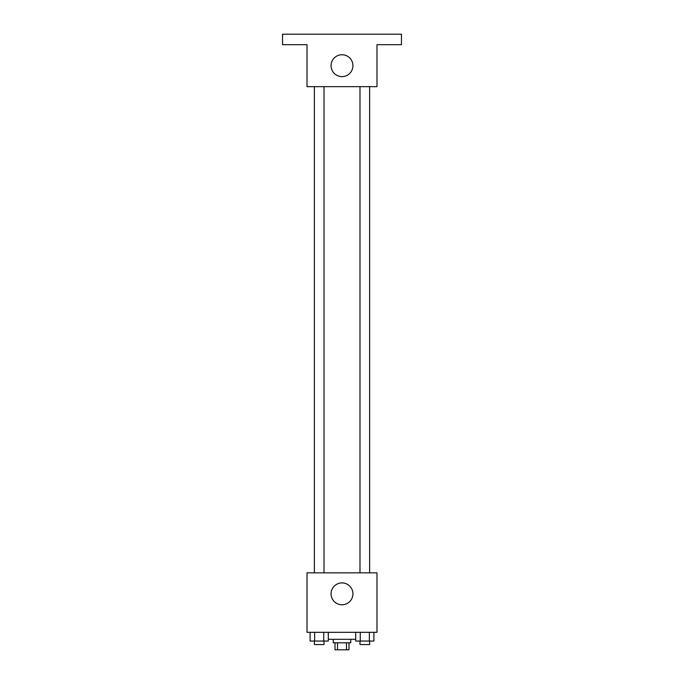 <?xml version="1.0" encoding="UTF-8"?>
<svg xmlns="http://www.w3.org/2000/svg" width="684" height="684" viewBox="0 0 684 684"><rect width="100%" height="100%" fill="white"/><g stroke="black" fill="none" stroke-linecap="round" stroke-linejoin="round"><path stroke-width="1.03" d="M346.489 642.806L346.489 649.8L335.006 649.8L335.006 642.806M346.489 649.8L348.994 649.8L348.994 642.806M350.747 639.309L350.747 642.806L333.253 642.806L333.253 639.309M337.511 642.806L337.511 649.8M328.286 639.309L355.714 639.309M376.978 632.315L307.022 632.315L307.022 572.85L376.978 572.85L376.978 632.315M352.927 593.84A10.927 10.927 0 0 1 336.537 603.305A10.927 10.927 0 0 1 336.537 584.367A10.927 10.927 0 0 1 352.927 593.84M359.981 572.85L359.981 86.663M324.019 86.663L324.019 572.85M376.978 86.663L307.022 86.663L307.022 44.691L282.535 44.691L282.535 34.2L401.465 34.2L401.465 44.691L376.978 44.691L376.978 86.663M352.927 65.681A10.927 10.927 0 0 1 336.537 75.146A10.927 10.927 0 0 1 336.537 56.216A10.927 10.927 0 0 1 352.927 65.681M373.892 632.315L373.892 641.053L355.714 641.053L355.714 632.315M369.351 632.315L369.351 641.053M360.263 632.315L360.263 641.053M369.634 641.053L369.634 644.55L359.981 644.55L359.981 641.053M328.286 632.315L328.286 641.053L310.108 641.053L310.108 632.315M323.737 632.315L323.737 641.053M314.649 632.315L314.649 641.053M324.019 641.053L324.019 644.55L314.366 644.55L314.366 641.053M369.634 572.85L369.634 86.663M314.366 86.663L314.366 572.85"/></g></svg>

